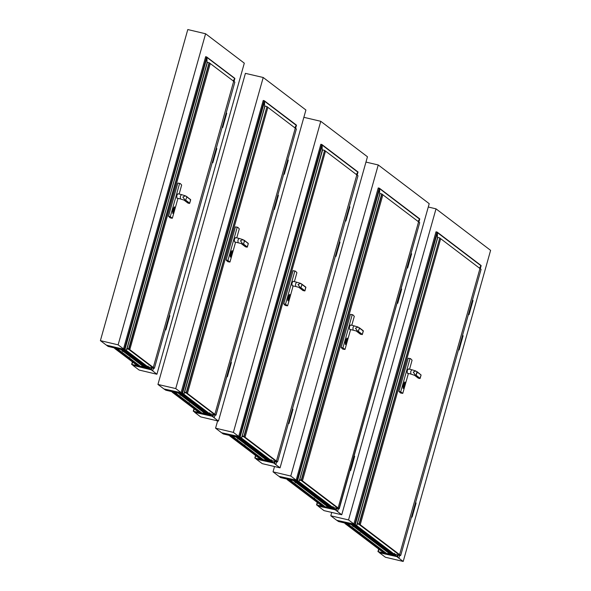 <?xml version="1.0" encoding="UTF-8"?>
<svg xmlns="http://www.w3.org/2000/svg" width="591" height="591" viewBox="0 0 591 591"><rect width="100%" height="100%" fill="white"/><g stroke="black" fill="none" stroke-linecap="round" stroke-linejoin="round"><path stroke-width="0.89" d="M118.156 344.812L124.117 349.34L106.343 345.159L100.381 340.63L118.156 344.812L205.602 33.731L244.334 63.171L156.888 374.251L150.978 369.545M150.934 369.722L133.204 365.356M133.152 365.541L139.114 370.069L156.888 374.251M205.602 33.731L187.82 29.55L100.381 340.63M212.501 416.522L218.463 421.051L200.681 416.869L194.727 412.341L212.553 416.345M181.792 392.845L163.943 388.944L157.982 384.416L175.756 388.59L181.718 393.118M175.756 388.59L263.202 77.51L245.42 73.328L157.982 384.416M263.202 77.51L305.902 109.97L218.463 421.051M274.076 463.322L280.031 467.85L262.256 463.669L256.295 459.141L274.128 463.145M239.392 436.623L221.536 432.723L215.582 428.194L233.356 432.376L239.318 436.904M233.356 432.376L320.802 121.288L303.84 117.306M215.582 428.194L217.643 420.858M320.802 121.288L367.476 156.77L280.031 467.85M335.806 510.24L341.761 514.768L323.986 510.594L318.032 506.066L335.969 509.959L298.425 481.466M296.837 480.284L278.982 476.383L273.02 471.854L290.802 476.036L296.756 480.564M290.802 476.036L378.24 164.948L365.984 162.067M273.02 471.854L274.512 466.55M378.24 164.948L429.206 203.688L341.761 514.768M397.218 556.921L403.18 561.45L385.398 557.269L379.444 552.74L397.27 556.744M354.593 524.18L336.737 520.287L330.783 515.758L348.557 519.932L354.511 524.461M348.557 519.932L435.995 208.852L428.268 207.035M330.783 515.758L331.721 512.412M435.995 208.852L490.619 250.37L403.18 561.45M128.868 348.934L128.432 349.096L153.896 368.444L154.177 368.141L128.875 348.904L127.072 348.572M210.248 63.555L234.826 82.156L154.399 368.274L153.623 367.757M153.896 368.444L148.799 366.996M128.432 349.096L126.755 348.949M129.407 349.347L128.875 348.904M129.835 349.65L128.631 348.808L209.059 62.698L210.256 63.54L129.798 349.643M128.631 348.808L126.991 348.424L207.411 62.306L126.991 348.424M127.065 348.609L207.227 62.291M209.059 62.698L207.411 62.306M233.696 81.359L153.268 367.469L154.391 368.252L234.826 82.156M173.739 210.123L174.397 207.796L173.688 210.108M174.7 209.015L173.023 213.285L172.956 211.282L173.791 208.32L174.633 207.013L174.7 209.015M172.853 213.1L172.542 211.186L173.377 208.224L174.397 207.101M173.791 208.749L173.843 210.315L174.448 207.722L173.791 208.749M173.894 210.241L174.552 207.914L173.724 210.204M179.162 194.084L181.688 185.086L180.218 183.535L177.847 183.099L168.524 216.254L170.304 216.675L172.365 218.242L177.957 198.354M168.524 216.254L169.994 217.806L171.774 218.227M177.847 183.099L179.62 183.52L170.304 216.675M180.218 183.535L179.62 183.52M176.79 195.488L177.891 193.782L181.444 194.616L180.344 196.323L180.432 198.938L176.879 198.103L176.79 195.488M186.593 196.744L190.583 199.529L189.733 203.23L185.951 200.334L185.375 200.504L182.841 196.995L185.323 195.835L186.919 196.862L185.604 200.253L186.904 196.966L190.671 199.854M185.604 200.253L184.008 200.105L187.901 203.06L189.519 203.422M223.671 123.718L223.213 123.46L223.79 123.741L225.673 117.04L225.105 116.745M225.127 116.656L225.585 116.937M168.221 319.11L168.679 319.391M169.122 316.303L169.654 316.311L169.092 316.008M169.248 315.454L169.802 315.734L169.24 315.468M169.661 316.303L169.809 315.742M165.421 329.054L165.997 329.35L166.861 326.276L166.285 325.981L166.884 326.188L166.315 325.892M165.997 329.35L165.414 329.084L165.975 329.342L165.835 329.918L165.258 329.638L165.835 329.918M165.192 329.881L165.82 329.933M213.765 158.994L213.299 158.728L213.876 159.009L215.759 152.308L215.19 152.013M215.213 151.924L215.671 152.205M212.42 161.875L212.989 162.17L213.853 159.097L213.285 158.787L213.876 159.009M166.773 326.173L166.307 325.907M166.884 326.188L168.767 319.487L168.199 319.192M226.028 113.856L226.56 113.878L225.991 113.583L226.56 113.864L225.696 116.952M226.154 113.007L226.708 113.28L226.146 113.014M225.998 113.553L226.567 113.849L226.715 113.295M223.767 123.822L223.199 123.526L223.76 123.8L222.903 126.902L222.319 126.629L222.881 126.888L222.718 127.486L222.172 127.168L222.726 127.479M222.334 126.6L222.903 126.902M222.098 127.434L222.711 127.486M216.114 149.124L216.646 149.124L216.077 148.851M216.077 148.836L216.646 149.131L216.084 148.821M216.24 148.275L216.794 148.555L216.232 148.289M216.653 149.117L216.801 148.563M212.413 161.89L212.989 162.17L212.405 161.904M212.184 162.702L212.812 162.747M122.854 349.554L126.363 350.337L123.504 348.875L124.538 349.141L123.504 348.875L205.631 56.692L206.99 57.386L206.998 63.104M122.847 349.569L126.215 350.722L125.787 350.241M123.024 349.916L121.273 349.185L126.363 350.337L123.504 348.875L205.631 56.692L206.614 56.928L206.998 57.49L124.982 349.281L206.998 57.49L206.614 56.928L124.487 349.104L206.614 56.928L205.631 56.692M123.009 349.916L108.293 346.444L122.78 349.85M121.798 349.488L122.795 349.724L121.835 349.355M123.231 349.953L122.529 349.525L123.231 349.953M147.927 368.259L145.837 367.868L122.086 349.872M147.041 368.045L147.772 368.422L147.041 368.045M145.984 367.868L146.346 368.09L145.984 367.868M146.62 367.875L147.093 368.259L146.346 368.09M122.943 349.879L146.598 367.986L147.816 368.215M145.859 367.824L146.354 367.927M148.747 367.654L148.925 367.026M126.304 350.596L151.089 369.434L146.472 367.831M114.536 348.35L138.272 366.317L114.536 348.35L114.654 347.944M145.866 367.683L122.795 349.872M138.272 366.317L139.011 365.26M114.676 348.387L114.787 347.973M151.008 369.56L126.215 350.722M117.025 348.498L140.289 366.235L144.463 366.885M117.011 348.542L120.882 349.407M129.725 357.703L129.185 357.489L129.725 357.703M122.987 351.468L122.44 351.253L122.987 351.468M148.119 366.051L148.297 367.284L125.949 350.286M147.861 368.252L124.14 350.219M146.553 368.067L122.928 350.027M146.154 367.772L122.123 349.894L145.8 367.89M108.19 345.595L106.986 345.558L108.242 346.407L126.193 350.293L124.538 349.141L126.031 350.278L120.941 349.118L121.081 348.624L121.281 349.392L122.736 349.813L108.242 346.407L106.986 345.558L108.131 345.809L107.961 346.311L108.087 345.772L107.097 345.536L108.293 346.444L106.816 345.513L108.19 345.595M234.014 81.58L234.826 78.33L233.157 80.967L234.819 78.64L206.998 57.49M137.422 365.748L132.015 364.477L133.108 365.312L134.098 365.541L134.246 365.002M134.098 365.541L134.305 365.016M125.469 350.204L150.269 369.057L145.578 367.72M145.837 367.779L146.317 367.905M150.328 369.094L138.375 365.947M137.378 365.711L131.682 364.411L134.142 365.578M146.199 367.809L145.837 367.728M145.445 367.632L138.368 365.969M145.837 367.757L146.273 367.868M151.495 370.151L151.643 369.634M234.871 78.537L233.999 81.573M186.46 392.72L186.032 392.875L215.464 415.244L215.745 414.941L186.475 392.683L184.673 392.35M267.849 107.333L296.394 128.956L215.974 415.074L215.198 414.557M215.464 415.244L210.366 413.796M186.032 392.875L184.355 392.727M187.007 393.126L186.468 392.683M187.428 393.436L186.231 392.587L266.977 106.594L267.856 107.318L187.399 393.421M186.231 392.587L184.591 392.202L265.012 106.092L184.422 392.18M266.659 106.476L265.012 106.092M295.264 128.158L214.843 414.269L215.959 415.052L296.394 128.956M231.34 253.901L231.99 251.574L231.288 253.894M232.3 252.793L230.623 257.063L231.384 252.098L232.233 250.791L232.3 252.793M230.446 256.878L230.143 254.965L230.978 252.002L231.997 250.88M231.384 252.527L231.443 254.093L232.049 251.5L231.384 252.527M231.495 254.027L232.152 251.692L231.317 253.982M236.762 237.863L239.289 228.872L237.818 227.313L235.447 226.878L226.124 260.033L227.904 260.454L229.965 262.02L235.558 242.133M226.124 260.033L227.594 261.591L229.367 262.005M235.447 226.878L237.22 227.299L227.904 260.454M237.818 227.313L237.22 227.299M234.391 239.266L235.491 237.567L239.045 238.402L237.944 240.109L238.033 242.716L234.479 241.882L234.391 239.266M241.645 243.906L245.501 246.839L247.104 247.223L248.279 243.61L247.334 247.008L243.551 244.12L242.975 244.282L240.441 240.773L242.931 239.621L244.452 240.478L243.551 244.12L244.497 240.744M242.923 239.614L244.186 240.522M285.246 170.518L284.788 170.26L285.364 170.54L287.248 163.84L286.672 163.544M286.687 163.485L287.16 163.737M229.796 365.91L230.254 366.191M230.697 363.103L231.229 363.11L230.667 362.808M230.815 362.253L231.376 362.534L230.815 362.268M231.236 363.103L231.384 362.542M226.996 375.854L227.565 376.149L226.988 375.883L227.557 376.157L227.409 376.718L226.833 376.437L227.409 376.718M228.429 373.076L227.86 372.781L228.429 373.054L227.565 376.149M226.767 376.681L227.395 376.733M275.34 205.794L274.874 205.528L275.45 205.808L277.334 199.108L276.758 198.812M276.787 198.724L277.245 199.004M273.988 208.675L274.556 208.97L275.421 205.897L274.859 205.587L275.45 205.808M228.348 372.973L227.882 372.707L228.458 372.987L230.342 366.287L229.766 365.992M286.701 163.456L287.27 163.751L286.694 163.471M287.603 160.656L288.127 160.656M287.728 159.806L288.282 160.08L287.721 159.814M287.573 160.353L288.142 160.649L288.275 160.072M288.142 160.649L287.27 163.751M283.902 173.399L284.47 173.702L283.894 173.429L284.463 173.71L285.335 170.622L284.766 170.326M284.773 170.319L285.335 170.6M283.673 174.234L284.293 174.286L284.463 173.724M277.689 195.924L278.221 195.946L277.652 195.651M277.652 195.636L278.221 195.931L277.659 195.621M277.814 195.074L278.368 195.355L277.807 195.089M278.228 195.916L278.376 195.362M273.988 208.689L274.556 208.97L273.98 208.704M273.759 209.502L274.387 209.546M181.208 393.51L183.964 394.123L181.097 392.653L182.139 392.919L181.097 392.653L263.231 100.477L264.576 101.113L264.598 106.882M181.208 393.517L183.387 394.027M180.573 393.687L178.874 392.963L183.964 394.123L181.097 392.653L263.231 100.477L264.214 100.706L264.598 101.275L182.582 393.059L264.598 101.275L264.214 100.706L182.087 392.882L264.214 100.706L263.231 100.477M179.398 393.266L180.395 393.503L179.435 393.141M180.831 393.732L180.129 393.303L180.831 393.732M209.502 415.059L207.411 414.668L179.634 393.458M207.559 414.668L207.914 414.889L207.559 414.668M208.187 414.675L208.66 415.059L207.914 414.889M180.543 393.658L208.172 414.786L209.384 415.015M207.426 414.623L207.921 414.727M210.322 414.454L210.499 413.826M183.904 394.374L212.664 416.234L208.047 414.631M172.136 392.136L199.839 413.116L172.136 392.136L172.254 391.722M207.323 414.461L207.685 414.542M207.441 414.483L180.514 393.702M199.839 413.116L200.585 412.06M172.276 392.165L172.387 391.752M212.575 416.36L183.816 394.5M174.626 392.276L201.863 413.035L206.03 413.685M174.611 392.321L178.482 393.185M189.312 402.988L188.765 402.781L189.312 402.988M180.587 395.246L180.041 395.039L180.587 395.246M209.687 412.85L209.871 414.084L183.55 394.064L209.871 414.084M209.436 415.052L181.792 394.042M208.128 414.867L180.521 393.805M207.722 414.572L179.723 393.672L207.375 414.69M165.79 389.38L164.586 389.343L165.842 390.186L183.794 394.071L182.139 392.919L183.631 394.057L178.541 392.897L178.674 392.409L178.881 393.17L180.329 393.591L165.842 390.186L164.594 389.351L165.687 389.55L164.409 389.292L165.886 390.223L180.61 393.65L165.886 390.223L164.409 389.292L165.79 389.38M295.589 128.38L296.357 125.093L294.724 127.767L296.394 125.44L264.598 101.275M198.997 412.548L193.582 411.277L194.683 412.112L195.665 412.341L195.82 411.801M195.665 412.341L195.872 411.816M183.07 393.983L211.844 415.857L207.145 414.52M207.411 414.579L207.892 414.705M211.896 415.894L199.95 412.747M198.945 412.511L193.25 411.21L195.717 412.378M207.773 414.609L207.411 414.527M207.013 414.431L199.943 412.769M207.411 414.557L207.84 414.668M213.07 416.95L213.218 416.433M296.446 125.336L295.566 128.373M244.061 436.498L243.632 436.653L277.039 462.044L277.319 461.741L244.076 436.468L242.273 436.128M325.456 151.104L245.029 437.214L243.832 436.372L324.577 150.373L357.969 175.756L277.548 461.874L276.765 461.357M277.039 462.044L271.941 460.596M243.632 436.653L241.955 436.513M244.608 436.912L244.068 436.461M243.832 436.372L242.184 435.981L322.612 149.87L242.184 435.981M322.427 149.855L242.258 436.165M324.252 150.254L322.612 149.87M356.838 174.958L276.411 461.069L277.534 461.852L357.969 175.756M288.94 297.687L289.59 295.352L288.881 297.672M289.9 296.571L288.223 300.841L288.984 295.877L289.834 294.569L289.9 296.571M288.046 300.656L287.743 298.743L288.578 295.781L289.597 294.658M288.984 296.305L289.043 297.871L289.649 295.286L288.984 296.305M289.095 297.805L289.753 295.47L288.918 297.761M294.362 281.641L296.889 272.65L295.419 271.092L293.04 270.663L283.724 303.818L285.505 304.232L287.566 305.806L293.158 285.918M283.724 303.818L285.194 305.37L286.967 305.791M293.04 270.663L294.82 271.077L285.505 304.232M295.419 271.092L294.82 271.077M291.984 283.052L293.092 281.346L296.645 282.18L295.544 283.887L295.633 286.495L292.072 285.66L291.984 283.052M304.919 290.794L301.151 287.898L300.575 288.061L298.041 284.552L300.531 283.399L302.053 284.264L300.804 287.817L302.097 284.53L305.872 287.389L304.934 290.787L305.783 287.086L302.023 284.234L305.887 287.403M300.516 283.392L301.787 284.301M304.72 290.986L300.922 288.135M346.821 217.318L346.356 217.06L346.932 217.34L348.816 210.64L348.247 210.344M348.262 210.285L348.734 210.536M345.476 220.199L346.045 220.502L346.91 217.422L346.341 217.119L346.932 217.34M291.363 412.71L291.821 412.991M292.272 409.903L292.796 409.91L292.227 409.629M292.235 409.622L292.796 409.91L292.235 409.607M292.39 409.053L292.944 409.327L292.39 409.068M292.811 409.903L292.951 409.341M288.571 422.654L289.125 422.957M290.004 419.876L289.435 419.58L289.996 419.854L289.139 422.949M288.334 423.481L288.969 423.533M336.907 252.593L336.442 252.327M338.355 245.524L338.82 245.804M335.562 255.475L336.131 255.77L336.996 252.697L336.449 252.313M337.018 252.608L338.902 245.908L338.333 245.612M289.915 419.773L289.45 419.507L290.026 419.787L291.91 413.087L291.341 412.791M348.269 210.256L348.845 210.551L348.269 210.27M349.178 207.456L349.702 207.456M349.296 206.606L349.857 206.88L349.296 206.614M349.141 207.153L349.717 207.448L349.85 206.872M346.045 220.502L345.469 220.229L346.023 220.487L345.89 221.064L345.24 221.034M339.264 242.724L339.795 242.746L339.219 242.45M339.227 242.436L339.788 242.731L339.227 242.421M339.382 241.874L339.943 242.155L339.382 241.889M339.803 242.716L339.943 242.162M336.109 255.755L335.555 255.504L336.109 255.755L335.961 256.346L335.4 256.051L335.976 256.331M335.326 256.302L335.961 256.346M238.904 437.318L237.597 437.03M238.927 437.325L236.599 436.83M237.575 437.022L236.821 436.845M236.998 437.045L237.996 437.281L237.035 436.919M238.432 437.517L237.73 437.081L238.432 437.517M271.07 461.859L268.979 461.468L237.235 437.237M269.134 461.468L269.489 461.689L269.134 461.468M269.762 461.475L270.235 461.859L269.489 461.689M241.416 438.278L274.15 463.159L241.416 438.278L238.114 437.488L269.74 461.586L270.959 461.815M271.89 461.253L272.067 460.625M274.15 463.159L269.614 461.431M229.736 435.914L261.414 459.916L229.736 435.914L229.855 435.501M269.008 461.283L237.235 437.259M269.297 461.372L237.996 437.436M261.414 459.916L262.16 458.86M229.869 435.944L229.988 435.53M241.505 438.16L240.988 437.805M232.226 436.062L263.431 459.835L267.605 460.485M232.211 436.099L236.082 436.963M244.925 445.259L244.379 445.053L244.925 445.259M238.188 439.024L237.641 438.817L238.188 439.024M271.262 459.65L271.446 460.884L241.15 437.842L271.491 460.891M271.01 461.852L239.34 437.776M238.114 437.488L236.474 436.742L241.564 437.901L238.698 436.431L239.732 436.705L238.698 436.431L320.824 144.256L322.176 144.891L322.198 150.661M269.695 461.667L238.121 437.591M268.92 461.482L237.323 437.458L268.942 461.49M237.981 437.414L223.487 434.008L222.009 433.07L223.391 433.159L222.179 433.122L223.442 433.971L237.929 437.377L236.422 436.705L241.394 437.85L239.732 436.705L241.231 437.835L236.141 436.683L236.274 436.188L236.481 436.948L237.929 437.377L223.442 433.971L222.194 433.129L223.287 433.329L222.009 433.07L222.999 433.831L241.564 437.901L238.698 436.431L320.824 144.256L322.198 145.054L240.175 436.838L322.198 145.054L321.814 144.485L239.687 436.668L321.814 144.485L320.824 144.256M357.156 175.18L357.969 171.929L356.299 174.567L357.961 172.24L322.198 145.054M260.565 459.347L255.157 458.077L256.25 458.912L257.24 459.141L257.395 458.601M257.24 459.141L257.447 458.616M240.663 437.768L273.411 462.657L268.72 461.32M268.543 461.194L261.517 459.547M260.52 459.31L254.824 458.01L257.284 459.177M269.341 461.408L268.979 461.327M268.587 461.231L261.51 459.569M268.979 461.357L269.415 461.468M273.47 462.694L268.669 461.283M274.645 463.75L274.785 463.233M358.013 172.136L357.141 175.172M339.049 508.666L301.513 480.128L299.711 479.789M382.894 194.764L302.474 480.875L301.277 480.032L381.697 193.914L419.684 222.667L338.983 508.748M301.506 480.158L301.07 480.313L338.769 508.969L333.671 507.521M301.07 480.313L299.393 480.173M339.042 508.688L338.769 508.969M302.045 480.572L301.513 480.121M301.277 480.032L299.63 479.641L380.05 193.53L299.63 479.641M379.865 193.516L299.703 479.826M381.697 193.914L380.05 193.53M418.568 221.876L338.148 507.987L339.264 508.777L419.684 222.667M338.503 508.275L338.998 508.74M346.378 341.347L347.035 339.012L346.326 341.332M347.338 340.231L345.661 344.501L345.595 342.499L346.429 339.537L347.272 338.229L347.338 340.231M345.491 344.317L345.181 342.403L346.016 339.441L347.035 338.318M346.429 339.965L346.481 341.532L347.087 338.946L346.429 339.965M346.54 341.465L347.19 339.131L346.363 341.421M351.8 325.301L354.327 316.311L352.857 314.752L350.485 314.323L341.162 347.478L342.943 347.892L345.011 349.466L350.596 329.579M341.162 347.478L342.632 349.03L344.413 349.451M350.485 314.323L352.266 314.737L342.943 347.892M352.857 314.752L352.266 314.737M349.429 326.712L350.529 325.006L354.083 325.84L352.982 327.547L353.071 330.155L349.517 329.32L349.429 326.712M362.357 334.454L358.589 331.558L358.02 331.721L355.479 328.212L357.976 327.059L359.491 327.916L358.242 331.47L359.542 328.19L363.317 331.049L362.372 334.447L363.221 330.746L359.461 327.887L363.325 331.063M357.961 327.052L359.232 327.961M362.157 334.646L358.36 331.795M408.558 264.229L408.085 263.978M409.999 257.174L410.464 257.454M408.61 264.288L408.093 263.963M408.662 264.258L410.546 257.558L409.977 257.262M353.093 459.628L353.558 459.909M354.002 456.828L354.534 456.85L353.957 456.555L354.526 456.836L353.669 459.924M354.12 455.979L354.681 456.252L354.12 455.986M353.965 456.525L354.541 456.821L354.681 456.267M350.3 469.572L350.862 469.882L350.293 469.594L350.855 469.875L351.734 466.794L351.187 466.417M350.064 470.399L350.699 470.451M398.644 299.497L398.179 299.245L398.748 299.526L400.632 292.826L400.063 292.53M400.085 292.449L400.55 292.73M397.056 303.22L397.706 303.257L397.861 302.688L397.292 302.393L397.861 302.688L398.726 299.615L398.157 299.305L398.748 299.526M351.652 466.683L351.18 466.432M351.756 466.713L353.64 460.012L353.071 459.709M410.575 257.477L411.439 254.396L410.908 254.374M411.026 253.524L411.587 253.805L411.026 253.539M410.871 254.071L411.447 254.366L411.595 253.812M407.206 267.125L407.775 267.42L407.199 267.139M407.775 267.42L408.64 264.347L408.071 264.051M408.071 264.037L408.625 264.303M406.97 267.952L407.591 268.004M407.583 268.011L407.768 267.428L407.199 267.154M400.993 289.649L401.525 289.671L400.949 289.368L401.518 289.649L400.661 292.744M401.112 288.792L401.681 289.08L401.112 288.807M400.957 289.346L401.533 289.642L401.681 289.08M397.839 302.681L397.285 302.422M296.35 480.978L295.042 480.668M296.372 480.985L294.037 480.49M295.035 480.69L294.259 480.505M294.444 480.705L295.434 480.941L294.481 480.579M295.869 481.17L295.168 480.742L295.869 481.17M332.799 508.777L331.226 508.445M331.913 508.57L332.644 508.94L331.913 508.57M330.864 508.393L331.219 508.615L330.864 508.393M332.689 508.733L331.219 508.615M333.62 508.179L333.797 507.551M335.127 509.568L298.108 481.429L335.88 510.077L331.352 508.349M287.174 479.574L323.144 506.842L287.174 479.574L287.292 479.161M330.628 508.179L330.99 508.267M298.108 481.429L295.308 480.756L295.899 481.207L295.515 481.296L293.749 480.387L299.002 481.562L296.143 480.091L297.177 480.365L296.143 480.091L378.27 187.916L379.629 188.603L379.636 194.321M330.738 508.208L294.68 480.919M294.806 480.926L295.434 481.096M323.144 506.842L323.89 505.785M287.315 479.604L287.433 479.19M289.664 479.715L325.168 506.753L329.335 507.403M289.649 479.759L293.528 480.623M314.604 498.22L314.057 498.014L314.604 498.22M295.626 482.684L295.079 482.478L295.626 482.684M332.992 506.568L333.176 507.802L298.595 481.502L333.221 507.809M332.74 508.77L296.785 481.436M295.559 481.148L331.47 508.437L295.566 481.244M331.477 508.541L295.515 481.296L331.425 508.592M331.071 508.334L294.806 481.067M330.716 508.363L294.673 480.897M295.419 481.074L280.932 477.668L279.454 476.73L280.828 476.819L279.624 476.782L280.88 477.631L295.374 481.037L293.867 480.365L298.832 481.51L297.177 480.365L298.669 481.495L293.579 480.343L293.72 479.848L293.919 480.609L295.374 481.037L280.88 477.631L279.632 476.789L280.769 477.026L280.599 477.528L280.725 476.989L279.454 476.73L280.437 477.491L299.002 481.562L296.143 480.091L378.27 187.916L379.252 188.145L379.636 188.714L297.62 480.498L379.636 188.714L379.252 188.145L297.125 480.328L379.252 188.145L378.27 187.916M418.893 222.105L419.669 218.825L418.029 221.485L419.699 219.158L379.636 188.714M322.294 506.265L316.887 504.995L317.98 505.83L318.97 506.059L319.125 505.519M318.97 506.059L319.177 505.534M335.141 509.575L330.45 508.238M330.716 508.297L331.196 508.423M330.273 508.12L323.247 506.465M322.25 506.228L316.554 504.936L319.022 506.095M330.317 508.157L323.24 506.487M330.716 508.275L331.145 508.386M335.2 509.612L330.399 508.201M336.375 510.676L336.523 510.151M419.743 219.062L418.871 222.09M400.462 555.341L359.269 524.025L357.466 523.692M440.65 238.675L481.089 269.363M359.262 524.054L358.833 524.217L400.181 555.643L395.083 554.195M358.833 524.217L357.149 524.069M400.454 555.37L400.181 555.643M359.808 524.468L359.269 524.025M360.229 524.778L359.033 523.929L439.778 237.929L440.65 238.661L360.192 524.764M359.033 523.929L357.385 523.545L437.805 237.434L357.215 523.523M439.453 237.818L437.805 237.434M479.981 268.558L399.56 554.668L400.691 555.474L399.915 554.956M404.133 385.243L404.791 382.916L404.081 385.236M405.101 384.135L403.424 388.405L403.35 386.403L404.185 383.441L405.034 382.133L405.101 384.135M403.247 388.221L402.944 386.307L403.779 383.345L404.791 382.222M404.185 383.869L404.237 385.435L404.85 382.842L404.185 383.869M404.296 385.369L404.953 383.034L404.118 385.325M409.556 369.205L412.09 360.207L410.619 358.656L408.241 358.22L398.925 391.375L400.698 391.796L402.767 393.362L408.359 373.475M398.925 391.375L400.388 392.934L402.168 393.347M408.241 358.22L410.021 358.641L400.698 391.796M410.619 358.656L410.021 358.641M407.184 370.609L408.292 368.91L411.846 369.744L410.738 371.444L410.826 374.059L407.273 373.224L407.184 370.609M416.936 371.584L417.298 372.086L416.987 371.865L416.005 375.374L417.298 372.086L421.065 374.975M419.92 378.55L421.088 374.967L420.112 378.358L416.352 375.462L415.776 375.625L413.235 372.116L415.717 370.956L416.987 371.865M416.005 375.374L414.409 375.226L418.302 378.181L419.898 378.565L416.123 375.699M469.971 310.925L469.505 310.659L470.081 310.94L471.958 304.239L471.389 303.944M471.411 303.855L471.877 304.136M468.619 313.799L469.188 314.102L470.052 311.021L469.483 310.718L470.081 310.94M414.505 506.31L414.971 506.59M415.414 503.502L415.946 503.525L415.377 503.207M415.532 502.653L416.094 502.934L415.532 502.668M415.953 503.502L416.101 502.941M411.713 516.253L412.282 516.549L411.705 516.283L412.274 516.556L412.112 517.132L411.55 516.815L412.112 517.132M413.146 513.476L412.577 513.18L413.146 513.453L412.282 516.549M411.476 517.081L412.09 517.14M460.057 346.193L459.591 345.927L460.167 346.208L462.044 339.507L461.475 339.212M461.497 339.123L461.963 339.404M413.057 513.372L412.599 513.106L413.168 513.387L415.052 506.686L414.483 506.391M472.32 301.055L472.844 301.055M472.438 300.206L473.007 300.494L472.438 300.213M472.283 300.753L472.859 301.048L473.007 300.494M472.859 301.048L471.987 304.151M469.188 314.102L468.611 313.828L469.18 314.109L469.032 314.663L468.382 314.634M462.406 336.323L462.938 336.345L462.361 336.05M462.369 336.043L462.938 336.331L462.369 336.02M462.524 335.474L463.085 335.754L462.524 335.489M462.945 336.316L463.093 335.762M458.705 349.074L459.273 349.37L458.697 349.104L459.266 349.377L459.118 349.931L458.542 349.65L459.118 349.931M460.138 346.296L459.569 345.994L460.138 346.274L459.273 349.37M458.468 349.902L459.104 349.946M353.248 524.675L356.757 525.465L353.898 523.995L354.932 524.261L353.898 523.995L436.025 231.82L437.384 232.507L437.399 238.225M353.248 524.69L356.757 525.465L353.898 523.995L436.025 231.82L437.015 232.049L437.392 232.618L355.376 524.402L437.392 232.618L437.015 232.049L354.888 524.224L437.015 232.049L436.025 231.82M352.199 524.609L353.196 524.845L352.236 524.476M353.632 525.074L352.93 524.645L353.632 525.074M394.212 555.459L392.121 555.067L352.133 524.727L392.062 555.082M392.276 555.067L392.631 555.289L392.276 555.067M392.904 555.075L393.377 555.459L392.631 555.289M392.889 555.082L394.101 555.414M392.158 554.986L392.638 555.126M395.032 554.853L395.209 554.225M397.292 556.759L356.698 525.717L397.381 556.633L392.764 555.03M344.937 523.471L384.556 553.516L344.937 523.471L345.048 523.065M392.04 554.86L392.402 554.942M356.617 525.842L353.063 524.653L353.662 525.103L352.561 524.971M384.556 553.516L385.302 552.459M345.07 523.508L345.188 523.094M356.698 525.717L356.188 525.369M347.419 523.619L386.58 553.435L390.747 554.085M347.412 523.663L351.283 524.527M360.126 532.823L359.579 532.609L360.126 532.823M353.388 526.588L352.842 526.374L353.388 526.588M394.404 553.25L394.589 554.484L356.351 525.406L394.589 554.484M394.153 555.451L354.593 525.384M353.359 525.015L392.882 555.104M392.845 555.267L353.322 525.148M392.151 554.883L352.561 524.852M392.439 554.971L392.084 555.089M338.591 520.723L337.38 520.678L338.643 521.528L356.587 525.414L354.932 524.261L356.425 525.399L351.335 524.239L351.475 523.752L351.682 524.513L353.13 524.934L338.643 521.528L337.38 520.678L338.48 520.893L337.21 520.634L338.687 521.565L353.411 524.985L338.687 521.565L337.21 520.634L338.591 520.723M480.306 268.779L481.074 265.492L479.441 268.166L481.111 265.839L437.392 232.618M383.714 552.947L378.299 551.676L379.4 552.511L380.382 552.74L380.538 552.201M380.382 552.74L380.589 552.216M396.554 556.257L391.863 554.919M392.128 555.015L392.609 555.104M391.685 554.794L384.66 553.146M383.662 552.91L377.967 551.61L380.434 552.777M392.49 555.008L392.121 554.927M391.73 554.831L384.652 553.169M392.128 554.956L392.557 555.067M396.613 556.294L391.811 554.883M397.787 557.35L397.935 556.833M481.155 265.736L480.284 268.772M128.956 348.919L209.377 62.809M172.956 211.282L172.542 211.186M173.791 208.32L173.377 208.224M189.726 203.215L185.722 200.578M187.901 203.06L189.733 203.23L190.686 199.847L186.822 196.67M148.799 367.698L148.984 367.041L148.799 367.698M150.188 369.013L125.395 350.175M138.722 365.282L116.471 348.365M138.508 365.46L115.821 348.217M120.69 349.407L143.975 367.1M148.385 367.225L126.156 350.33M148.341 367.292L125.979 350.286M126.866 348.461L126.363 350.337L126.888 348.476M121.354 348.69L121.221 349.148L121.354 348.69M108.456 345.661L108.242 346.407L108.456 345.661M234.664 78.241L206.887 57.135M152.803 370.424L153.387 368.341L152.818 370.446M151.436 369.39L151.902 367.728M150.941 369.212L151.392 367.609M131.963 364.44L132.62 362.098M131.704 364.403L132.399 361.928L131.682 364.411M132.827 365.208L132.975 364.699M133.108 365.312L133.263 364.773M186.557 392.705L266.977 106.594M230.556 255.061L230.143 254.965M231.384 252.098L230.978 252.002M243.204 244.031L238.033 242.716M244.127 240.242L248.183 243.307L244.504 240.736M247.326 246.994L243.322 244.356M244.423 240.448L248.272 243.632M210.374 414.498L210.551 413.84L210.374 414.498M211.755 415.813L182.996 393.953M200.297 412.082L174.072 392.151M200.083 412.259L173.422 391.996M178.29 393.185L205.542 413.899M209.953 414.025L183.757 394.108M209.916 414.092L183.572 394.071M184.466 392.239L183.949 394.101L184.466 392.239M178.955 392.468L178.822 392.926L178.955 392.468M166.049 389.439L165.842 390.186L166.049 389.439M165.709 389.58L165.561 390.09L165.709 389.58M296.231 125.041L264.487 100.913M214.378 417.224L214.961 415.141L214.393 417.246M213.004 416.19L213.477 414.527M212.516 416.012L212.967 414.409M193.538 411.24L194.195 408.898M193.279 411.203L193.974 408.728L193.25 411.21M194.402 412.008L194.542 411.499M194.683 412.112L194.831 411.572M244.157 436.483L324.577 150.373M288.157 298.839L287.743 298.743M288.984 295.877L288.578 295.781M300.804 287.817L295.633 286.495M303.102 290.624L304.926 290.772L303.102 290.624L299.245 287.691M271.941 461.298L272.126 460.64L271.941 461.298M273.33 462.613L240.596 437.732M261.865 458.882L231.665 435.929M261.658 459.059L231.022 435.774M235.89 436.963L267.117 460.699M271.528 460.825L241.357 437.894M242.066 436.025L241.549 437.879L242.066 436.025M236.555 436.254L236.422 436.705L236.555 436.254M223.649 433.218L223.442 433.971L223.649 433.218M223.302 433.358L223.162 433.868L223.302 433.358M357.806 171.841L322.088 144.692M275.945 464.024L276.536 461.94L275.96 464.046M274.579 462.989L275.044 461.327M274.091 462.812L274.542 461.209M255.113 458.04L255.77 455.698M254.847 458.003L255.541 455.528L254.824 458.01M255.977 458.808L256.117 458.298M256.25 458.912L256.405 458.372M301.595 480.143L382.015 194.033M299.511 479.678L298.987 481.539L299.541 479.641M345.595 342.499L345.181 342.403M346.429 339.537L346.016 339.441M358.242 331.47L353.071 330.155M360.54 334.284L362.364 334.432L360.54 334.284L356.683 331.352M333.671 508.216L333.856 507.566L333.671 508.216M335.06 509.538L298.034 481.392M323.602 505.8L289.11 479.589M323.388 505.977L288.46 479.434M293.335 480.623L328.847 507.617M333.258 507.743L298.795 481.554M293.993 479.914L293.867 480.365L293.993 479.914M281.094 476.878L280.88 477.631L281.094 476.878M419.536 218.766L379.525 188.352M337.675 510.949L338.266 508.858L337.69 510.971M336.309 509.907L336.774 508.245M335.821 509.738L336.272 508.127M316.842 504.958L317.5 502.616M316.577 504.921L317.271 502.446M317.707 505.733L317.847 505.224M317.98 505.83L318.135 505.29M359.35 524.047L439.778 237.929M400.691 555.474L481.096 269.341L400.676 555.451M403.35 386.403L402.944 386.307M404.185 383.441L403.779 383.345M417.216 371.791L421.073 374.953L415.717 370.956M418.302 378.181L420.12 378.336M395.083 554.897L395.268 554.24L395.091 554.897M396.472 556.212L355.797 525.296M385.014 552.482L346.865 523.486M384.8 552.659L346.223 523.338M396.539 556.242L355.863 525.325M351.091 524.527L390.259 554.299M394.67 554.424L356.558 525.451M394.633 554.491L356.373 525.414M357.267 523.582L356.742 525.443L357.267 523.582M351.748 523.811L351.623 524.269L351.748 523.811M338.85 520.782L338.643 521.528L338.85 520.782M338.503 520.922L338.362 521.432L338.503 520.922M480.948 265.44L437.288 232.256M399.088 557.623L399.679 555.54M397.721 556.589L398.186 554.927M397.233 556.412L397.684 554.809M378.255 551.639L378.912 549.298M377.989 551.602L378.691 549.128L377.967 551.61M379.119 552.408L379.259 551.898M379.4 552.511L379.548 551.972M173.023 213.285L172.609 213.188M174.633 207.013L174.227 206.916M184.06 200.135L180.432 198.938M181.444 194.616L185.19 195.784M186.527 196.456L185.323 195.835M169.654 316.325L168.79 319.406M216.646 149.146L215.781 152.227M212.826 162.732L212.967 162.156M148.297 367.284L125.927 350.278M146.524 368.06L122.854 350.064M145.77 367.883L122.101 349.887M234.79 78.3L206.761 56.995M184.407 392.188L264.827 106.07M230.623 257.063L230.209 256.967M232.233 250.791L231.82 250.695M239.045 238.402L242.79 239.562M247.104 247.223L245.501 246.839M231.229 363.125L230.364 366.206M278.221 195.946L277.356 199.027M274.401 209.532L274.534 208.955M208.098 414.86L180.454 393.842M207.345 414.683L179.694 393.665M183.964 394.123L184.488 392.254L183.964 394.123M296.364 125.1L264.362 100.78M288.223 300.841L287.81 300.745M289.834 294.569L289.42 294.473M296.645 282.18L300.391 283.34M292.796 409.925L291.932 413.006M288.984 423.518L289.132 422.979M349.709 207.478L348.845 210.551M339.795 242.746L338.931 245.826M271.446 460.884L241.128 437.835M269.673 461.66L238.047 437.628M241.564 437.901L242.088 436.032L241.564 437.901M357.932 171.9L321.962 144.559M345.661 344.501L345.255 344.405M347.272 338.229L346.865 338.133M354.083 325.84L357.828 327M350.714 470.436L350.847 469.86M333.176 507.802L298.566 481.495M331.403 508.578L295.493 481.288M299.002 481.562L299.526 479.693L299.002 481.562M419.669 218.825L379.4 188.219M316.554 504.936L317.256 502.439M357.2 523.523L437.621 237.412M403.424 388.405L403.01 388.309M405.034 382.133L404.621 382.037M414.454 375.255L410.826 374.059M411.846 369.744L415.591 370.904M415.946 503.525L415.081 506.605M462.938 336.345L462.073 339.426M392.816 555.259L353.248 525.185M356.757 525.465L357.282 523.596L356.757 525.465M481.081 265.499L437.163 232.123M399.11 557.645L399.701 555.54"/></g></svg>
